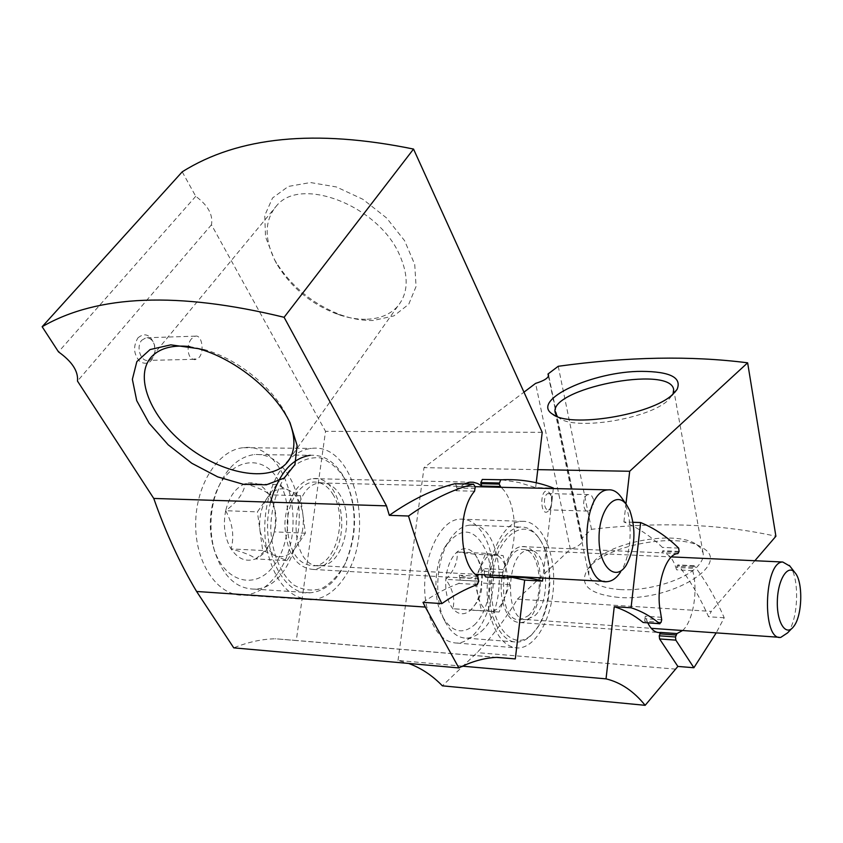 <?xml version="1.0" encoding="UTF-8"?>
<svg xmlns="http://www.w3.org/2000/svg" width="843" height="843" viewBox="0 0 843 843"><rect width="100%" height="100%" fill="white"/><g stroke="black" fill="none" stroke-linecap="round" stroke-linejoin="round"><path stroke-width="0.63" stroke-dasharray="4.21 3.16" d="M423.007 602.355C435.093 594.041 447.043 587.74 458.845 583.451L460.278 580.132L459.235 575.221L469.635 578.33L477.159 575.811M502.481 575.758L503.05 569.594L506.042 564.958C519.162 542.829 516.496 500.447 500.974 487.286M553.324 488.55L542.86 577.992M141.74 340.266L145.934 337.78C149.98 337.59 152.857 340.129 154.575 345.388L155.101 350.667C154.459 356.252 152.151 359.497 148.189 360.404C140.686 361.963 135.755 346.684 141.74 340.266M191.624 338.665C185.534 345.303 187.683 360.762 195.376 359.287C205.365 358.359 203.184 334.102 195.334 336.167L191.624 338.665M373.375 320.456C363.154 320.783 352.437 318.981 341.215 315.05C312.353 304.102 290.108 285.629 274.47 259.612L265.524 236.883L264.755 215.513L272.552 197.968L288.338 186.44L310.466 182.541L336.378 186.956L362.869 199.275L386.589 217.979L404.577 240.666L414.735 264.46L416.073 286.472L408.75 304.239L393.892 315.904L373.375 320.456M542.207 432.322L325.535 431.331L296.293 640.469L275.292 638.773C261.804 639.078 247.958 642.113 233.743 647.856M182.214 171.835L195.745 196.314C207.979 205.344 213.226 214.828 211.456 224.775L325.535 431.331M485.747 576.97L512.101 577.36M484.219 574.747L484.799 568.625L479.109 574.473M137.925 337.885C144.764 332.279 150.233 334.471 154.311 344.439L154.975 351.173C152.868 361.995 147.925 365.546 140.159 361.837C133.584 354.587 132.846 346.599 137.925 337.885M277.916 572.945C310.098 529.077 287.442 441.458 243.49 447.686C218.274 449.614 195.407 485.136 195.66 524.778C195.587 564.452 218.548 596.686 243.701 595.169C256.967 594.231 268.369 586.823 277.916 572.945M211.456 224.775L77.482 381.078M195.745 196.314L58.504 351.889M536.222 482.765L535.642 487.612L553.387 488.034M497.054 657.371L296.293 640.469M501.838 479.762L519.109 482.554L535.642 487.612M455.357 483.756L456.674 486.379L455.989 490.742L464.082 483.935M289.117 459.614C270.845 476.917 260.814 514.082 266.209 546.38C273.743 580.932 288.833 598.741 311.478 599.805C324.397 598.793 335.503 591.154 344.808 576.886C376.136 531.817 354.218 442.059 311.404 448.434C303.722 449.245 296.441 452.839 289.549 459.203M332.69 556.053C351.805 529.151 338.549 474.862 313.08 478.655C298.148 479.751 284.755 501.796 284.881 526.169C286.799 553.345 296.209 567.771 313.122 569.446C320.646 568.804 327.168 564.336 332.69 556.053M367.042 319.244C380.225 318.675 390.467 314.334 397.759 306.209C408.402 293.111 408.939 275.851 399.35 254.417C378.518 206.419 302.131 176.039 277.221 205.007C264.038 220.086 263.827 239.623 276.588 263.617C290.877 287.379 311.236 304.281 337.653 314.313C347.927 317.906 357.717 319.55 367.042 319.244M289.212 421.057L284.628 411.742C269.739 384.735 235.397 358.033 204.08 349.508L189.738 346.578M225.682 510.721C232.71 523.651 234.502 536.38 231.056 548.909C244.523 552.555 252.7 555.895 255.566 558.93C264.207 552.376 269.918 545.463 272.689 538.192L274.217 531.859C277.126 522.428 276.567 512.481 272.552 502.028L269.212 494.82C266.588 491.353 258.58 487.654 245.187 483.713C244.017 492.733 237.515 501.733 225.682 510.721C222.889 525.252 224.681 537.982 231.056 548.909C237.937 558.993 246.103 562.334 255.566 558.93C262.679 555.779 268.137 549.394 271.92 539.752L274.217 531.859C276.441 520.637 275.661 510.11 271.889 500.257L269.212 494.82C262.753 484.641 254.744 480.942 245.187 483.713C235.692 487.539 229.191 496.548 225.682 510.721L257.4 511.859L276.694 484.504L300.435 495.737L305.366 533.208L286.915 560.616L274.923 555.611C282.911 558.435 290.003 555.505 296.209 546.822C302.026 537.592 304.249 526.822 302.9 514.515C301.046 502.375 296.304 494.261 288.675 490.173C280.814 486.885 273.627 489.52 267.115 498.087C260.982 507.391 258.632 518.434 260.055 531.227L257.4 511.859M278.864 481.142C262.236 449.814 223.416 459.783 213.216 501.374C209.296 516.759 209.327 531.859 213.3 546.685C222.447 579.921 251.72 590.311 270.635 569.52C289.834 549.436 293.775 506.169 278.864 481.142M288.812 475.905C279.792 460.91 268.306 453.787 254.344 454.525C235.819 457.37 222.468 472.112 214.301 498.75C209.823 516.337 209.854 533.608 214.396 550.553C222.647 576.001 236.019 588.857 254.512 589.12C291.773 589.225 313.354 514.588 288.812 475.905M270.571 502.175C259.075 546.095 282.047 596.117 310.298 592.787C324.66 591.386 336.262 581.691 345.093 563.693C357.126 534.715 357.126 506.58 345.093 479.309L343.923 477.096C335.114 461.795 323.891 454.525 310.224 455.283L254.344 454.525M344.608 478.497C337.801 468.076 329.655 461.184 320.171 457.844C310.35 456.959 300.888 460.246 291.783 467.686C279.065 481.616 271.161 504.314 270.729 528.74C271.91 552.987 280.477 573.788 293.522 584.831C302.785 590.226 312.279 591.428 322.015 588.414C331.352 583.05 339.255 574.452 345.746 562.618C357.432 534.462 357.432 507.138 345.746 480.647L344.608 478.497M333.428 495.136C328.507 486.696 322.3 482.322 314.818 482.027C300.456 481.638 286.999 502.523 287.136 526C289.16 552.281 298.401 565.558 314.85 565.822C336.178 563.704 347.769 518.403 333.428 495.136M340.477 495.821C335.64 487.486 329.56 483.176 322.216 482.891L320.667 482.955C287.811 483.524 287.895 570.11 320.688 565.716L322.247 565.548C343.154 563.461 354.534 518.761 340.477 495.821M626.296 565.116L620.511 572.081C631.228 556.359 633.399 522.649 624.969 503.977L621.818 498.055M260.055 531.227L265.292 546.738L274.923 555.611L262.7 550.511L260.055 531.227M305.366 533.208L274.217 531.859M286.915 560.616L255.566 558.93M262.7 550.511L231.056 548.909M276.694 484.504L245.187 483.713M300.435 495.737L269.212 494.82M633.114 522.281L623.904 521.954C637.803 527.592 650.638 536.074 662.398 547.413L662.851 550.721L661.829 552.85C668.32 552.829 673.241 558.498 676.581 569.847L676.887 566.254L677.846 564.926L678.383 565.221C689.827 579.995 699.89 597.171 708.563 616.76L711.271 611.386L517.402 599.141C505.41 619.025 491.975 636.855 477.106 652.619L442.375 685.823M682.577 630.511C693.199 621.354 698.331 590.321 692.651 570.648L692.946 567.044L693.894 565.706L694.421 566.001C705.728 580.838 715.654 598.098 724.211 617.771L716.202 632.872M552.302 498.318L550.985 507.95L548.414 509.846C543.061 510.605 543.113 493.524 548.466 493.545L551.027 495.094L552.302 498.318M593.567 499.456L591.712 495.832L588.699 494.588C582.091 494.441 582.302 511.859 587.824 511.069C591.849 509.762 593.767 505.895 593.567 499.456M618.52 597.413C589.51 594.241 579.025 585.19 587.055 570.237C601.47 545.979 678.752 530.89 702.409 547.813C732.809 563.798 671.197 601.86 618.52 597.413M517.402 599.141L570.353 549.246C578.709 546.39 582.776 543.166 582.555 539.562L581.944 538.319L591.501 529.32C658.815 521.554 720.28 523.872 775.897 536.264M754.854 560.732L711.271 611.386M537.781 469.646L424.018 467.644L523.967 392.164M647.814 622.924L645.274 616.222L644.632 621.196L643.557 622.64M551.438 497.338L551.638 503.945L549.752 509.604C539.13 522.808 539.257 481.469 549.805 493.229L551.438 497.338M427.496 609.731C433.534 631.407 443.323 642.524 456.874 643.061C475.8 642.745 492.66 612.461 493.471 579.573C494.599 546.675 479.509 517.844 460.584 519.14C436.895 518.687 417.022 571.101 427.496 609.731M570.353 549.246L535.579 383.396M462.459 666.17L398.033 660.469L408.613 663.441M398.033 660.469L424.018 467.644M591.501 529.32L558.235 366.284M581.944 538.319L548.445 376.199M675.812 669.131L477.106 652.619M724.211 617.771L708.563 616.76M623.904 521.954L625.959 503.945M489.878 614.041C495.695 636.18 505.147 647.498 518.245 647.993C536.527 647.572 552.818 616.581 553.64 582.987C554.757 549.394 540.226 519.983 521.954 521.343C499.067 520.911 479.772 574.568 489.878 614.041M502.755 602.039C506.211 615.453 511.922 622.303 519.889 622.577C545.621 623.125 547.918 543.524 522.112 546.612C508.276 546.338 496.801 578.435 502.755 602.039M620.048 589.573C647.919 591.554 686.097 579.784 698.194 565.674C702.251 561.164 703.873 556.886 703.062 552.85L700.923 548.382L696.592 544.557C675.159 529.162 604.294 542.997 591.249 565.052L588.888 570.163L588.814 575.042C591.259 583.293 601.67 588.14 620.048 589.573M557.486 416.6L559.172 417.949C574.557 430.942 649.121 418.96 668.141 400.214L673.041 394.081M474.841 554.22L457.054 551.965C458.128 561.206 454.377 570.342 445.821 579.373C452.912 589.489 455.262 599.278 452.839 608.72L470.742 610.09L476.769 602.439C480.805 595.853 482.386 589.373 481.501 583.008C483.724 575.2 482.333 566.928 477.338 558.182L474.841 554.22C469.425 547.739 463.502 546.981 457.054 551.965C450.763 557.771 447.011 566.907 445.821 579.373C445.146 591.891 447.485 601.681 452.839 608.72C458.476 614.968 464.44 615.422 470.742 610.09L475.041 604.779C478.666 598.762 480.816 591.512 481.501 583.008C482.133 572.534 480.457 563.746 476.474 556.654L474.841 554.22L503.166 555.59L509.709 584.652L499.109 612.029L481.49 610.669L474.588 581.027L480.152 567.107C476.685 576.412 475.989 586.001 478.055 595.906C480.51 605.4 484.62 610.553 490.373 611.354C496.137 611.396 500.826 607.034 504.43 598.267C507.728 589.162 508.403 579.794 506.453 570.163C504.146 560.827 500.152 555.59 494.483 554.462L503.166 555.59M474.261 625.074C489.256 611.365 495.21 575.168 486.569 551.838C474.757 527.244 460.868 525.663 444.893 547.086C433.85 565.769 432.828 599.299 442.786 617.108C451.964 632.166 462.459 634.821 474.261 625.074M481.269 631.418C510.679 606.496 502.133 520.995 470.078 525.115C461.753 525.832 454.388 531.648 447.97 542.597C435.378 563.872 434.208 602.25 445.568 622.524C451.342 632.956 458.392 638.162 466.706 638.151C471.806 637.972 476.653 635.727 481.269 631.418M531.343 635.19L536.612 628.72C552.291 606.359 553.651 559.373 539.235 538.529C533.925 530.563 527.697 526.727 520.553 527.023C504.841 527.739 489.815 554.979 489.003 585.969C487.971 616.981 501.437 642.903 517.191 642.103C522.133 641.892 526.854 639.595 531.343 635.19M532.46 633.799L537.581 627.519C552.797 605.822 554.104 560.163 540.121 539.941C524.483 514.388 495.147 536.917 491.785 580.174C487.791 623.388 512.902 654.516 532.46 633.799M528.424 615.653C545.579 600.774 541.406 548.551 522.966 549.467C498.603 546.875 496.306 624.568 520.911 619.626L528.424 615.653M534.957 615.601C551.765 600.933 547.687 549.425 529.615 550.353L528.772 550.363C505.874 549.794 503.735 622.387 526.749 619.584L534.957 615.601M787.552 632.903L787.552 632.903C798.416 619.963 799.859 578.456 789.891 566.117M494.483 554.462L486.58 557.307L480.152 567.107L485.663 553.324L494.483 554.462M481.49 610.669L452.839 608.72M474.588 581.027L445.821 579.373M485.663 553.324L457.054 551.965M509.709 584.652L481.501 583.008M499.109 612.029L470.742 610.09M477.359 584.536L458.845 583.451M477.749 576.254L459.235 575.221M474.556 491.216L455.989 490.742M503.05 569.594L484.799 568.625M502.354 572.313L484.093 571.322M478.676 578.593L460.173 577.55M478.771 581.196L460.278 580.132M502.47 575.516L484.209 574.505M475.304 488.476L456.737 488.013M475.241 486.822L456.674 486.379M678.647 548.108L662.398 547.413M694.421 566.001L678.383 565.221M661.713 617.308L645.274 616.222M677.92 553.588L661.66 552.86M692.651 570.648L676.581 569.847M692.651 568.235L676.581 567.444M678.878 552.249L662.64 551.533M692.946 567.044L676.887 566.254M679.089 551.427L662.851 550.721M661.07 622.313L644.632 621.196M661.713 619.805L645.274 618.709M195.334 336.157L145.934 337.78M194.196 359.318L148.189 360.404M496.422 657.392L275.292 638.773M508.224 577.581L490.025 576.559M243.701 595.169L311.478 599.805M243.49 447.686L311.404 448.434M313.122 569.446L469.635 578.33M313.08 478.655L469.814 482.175M154.575 345.388L154.311 344.439M337.653 314.313L341.215 315.05M276.588 263.617L274.47 259.612M277.221 205.007L152.604 355.693M397.759 306.209L290.213 458.065M204.08 349.508L198.231 348.633M287.21 416.653L290.045 422.733M272.711 538.203L271.92 539.752M272.574 502.017L271.889 500.257M213.3 546.685L214.396 550.553M213.216 501.374L214.301 498.75M254.512 589.12L310.298 592.787M345.746 480.647L345.093 479.309M345.746 562.618L345.093 563.693M322.216 482.891L314.818 482.027M322.247 565.548L314.85 565.822M320.688 565.716L475.368 574.262M604.6 581.396L607.75 581.575M320.667 482.955L475.231 486.674M588.699 494.588L548.466 493.545M587.824 511.09L548.414 509.846M582.555 539.562L548.572 374.987M456.874 643.061L518.245 647.993M460.584 519.14L521.954 521.343M519.889 622.577L657.614 632.408M522.112 546.612L661.829 552.85M551.027 495.094L549.805 493.229M550.985 507.95L549.752 509.604M591.249 565.052L587.055 570.237M696.592 544.557L702.409 547.813M703.062 552.85L673.736 389.909M588.814 575.042L555.295 412.944M672.271 395.525L674.6 392.553M559.172 417.949L554.905 415.494M693.894 565.706L677.846 564.926M477.349 558.182L476.474 556.654M476.78 602.45L475.041 604.779M442.786 617.108L445.568 622.524M444.893 547.086L447.97 542.597M466.706 638.151L517.191 642.103M470.078 525.115L520.553 527.023M540.121 539.941L539.235 538.529M537.581 627.519L536.612 628.72M529.615 550.353L522.966 549.467M527.592 619.521L520.911 619.626M526.749 619.584L651.26 628.32M779.101 637.276L780.755 637.392M528.772 550.363L671.428 556.907M793.579 626.623L791.556 628.73"/><path stroke-width="1.26" d="M441.858 603.609C429.34 577.423 418.223 548.224 408.507 516.021C430.731 500.162 452.364 489.541 473.429 484.177L475.241 486.822L474.556 491.216C456.917 511.174 459.003 564.694 477.749 576.254L478.771 581.196L477.359 584.536C465.673 588.867 453.84 595.221 441.858 603.609L423.007 602.355L425.325 607.065L196.609 591.47C180.191 564.009 165.902 533.008 153.753 498.445L77.482 381.078C78.431 371.31 72.108 361.584 58.504 351.889L42.15 326.726C97.556 294.639 178.21 291.488 284.102 317.295L386.494 505.863L153.753 498.445M408.507 516.021L389.318 515.336C411.732 499.604 433.576 489.066 454.851 483.745L455.357 483.756M500.974 487.286L499.151 484.103L500.658 479.825C519.341 478.856 536.907 481.595 553.387 488.034L553.324 488.55M542.86 577.992L542.492 581.101C531.585 577.887 520.163 576.717 508.224 577.581L503.945 577.992L502.481 575.758M170.802 344.85L150.065 349.56L136.851 361.594L132.362 379.329L136.724 400.657L149.158 423.239L168.178 444.798L191.804 463.26L217.705 476.875L243.395 484.325L266.367 484.799L284.239 478.055L294.966 464.546L297.094 445.462L290.045 422.733L287.189 417.327C270.814 387.601 232.805 358.043 198.231 348.633L170.802 344.85M42.15 326.726L182.214 171.835C238.295 136.545 315.408 128.958 413.534 149.063L542.207 432.322L536.222 482.765M425.325 607.065L458.855 667.919C471.743 661.449 484.261 657.94 496.422 657.392L515.305 658.91L497.054 657.371M512.101 577.36L524.662 580.1L515.305 658.91M503.703 577.971L485.705 576.97L484.219 574.747M479.109 574.473L477.159 575.811M458.855 667.919L233.743 647.856L196.609 591.47M542.492 581.101L524.662 580.1M389.318 515.336L386.494 505.863M464.082 483.935L469.814 482.175L473.344 482.238L477.654 483.503L481.732 486.042L480.795 482.596L482.312 479.435L501.838 479.762M413.534 149.063L284.102 317.295M189.738 346.578C173.321 344.819 160.939 347.853 152.604 355.693C132.846 374.703 150.043 417.411 186.103 445.578C221.867 474.072 269.065 482.891 286.704 463.018C295.377 452.881 296.209 438.897 289.212 421.057M310.224 455.283C291.636 458.35 278.411 473.977 270.571 502.175M621.818 498.055L620.806 496.622C617.013 491.638 612.777 489.393 608.098 489.867C579.931 490.668 579.615 586.949 607.75 581.575C612.418 581.038 616.676 577.876 620.511 572.081M629.847 510.626L626.539 504.767C615.885 489.657 598.909 509.298 599.036 537.96C598.709 566.665 615.527 582.545 626.296 565.116C635.106 548.15 636.286 529.984 629.847 510.626M631.059 607.771L640.627 522.544C654.358 528.192 667.034 536.717 678.647 548.108L679.089 551.427L677.92 553.588C665.527 553.661 655.243 587.487 660.512 612.218L661.713 619.805L661.07 622.313L659.616 623.62C650.743 616.265 641.228 610.985 631.059 607.771L614.252 606.707C624.547 609.9 634.178 615.169 643.156 622.492L659.89 623.757M640.627 522.544L633.114 522.281M716.202 632.872L693.884 667.74L675.833 640.132L675.506 636.971L676.961 633.578L682.577 630.511M625.959 503.945L629.689 471.258L747.636 362.817L775.897 536.264L754.854 560.732M641.755 371.363C592.861 371.162 529.889 400.225 552.492 414.103C569.215 428.339 651.713 415.062 672.566 394.503L677.087 389.382C681.998 377.58 670.227 371.573 641.755 371.363M747.636 362.817C690.796 355.556 627.666 356.705 558.235 366.284L547.992 374.018L548.572 374.987C548.624 377.885 544.293 380.688 535.579 383.396L523.967 392.164M629.689 471.258L537.781 469.646M614.252 606.707L606.033 678.857C620.764 682.43 633.81 691.249 645.158 705.317L442.375 685.823C432.311 675.454 421.057 667.993 408.613 663.441M675.833 640.132L659.584 638.941L677.867 666.423L645.158 705.317M659.584 638.941L659.247 635.801L660.722 632.419L659.626 632.545C655.043 632.671 651.102 629.468 647.814 622.924M548.445 376.199L547.992 374.018M606.033 678.857L462.459 666.17M693.884 667.74L677.867 666.423M673.041 394.081L673.652 389.466C670.164 364.513 547.497 388.95 555.295 412.944L557.486 416.6M789.891 566.117L782.747 562.007C763.811 561.649 761.703 640.891 780.755 637.392L787.552 632.903L791.556 628.73M793.579 626.623C802.42 616.128 803.326 581.712 794.991 572.692C787.942 563.588 777.783 579.457 777.341 601.08C776.635 622.735 786.003 636.981 793.579 626.623L793.579 626.623M473.429 484.177L454.851 483.745M500.047 486.485L481.732 486.042M499.109 483.007L480.795 482.596M499.151 484.103L480.837 483.682M659.616 623.62L643.156 622.492M676.961 633.578L660.722 632.419M675.506 636.971L659.247 635.801M675.991 635L659.742 633.841M195.323 359.287L194.196 359.318M290.213 458.065L286.704 463.018M503.735 577.982L485.705 576.97M473.566 484.145L454.988 483.724M475.368 574.262L604.6 581.396M475.231 486.674L608.098 489.867M626.539 504.767L620.806 496.622M657.614 632.408L659.626 632.545M674.6 392.553L677.087 389.382M554.905 415.494L552.492 414.103M651.26 628.32L779.101 637.276M671.428 556.907L782.747 562.007M794.991 572.692L789.322 565.379"/></g></svg>
